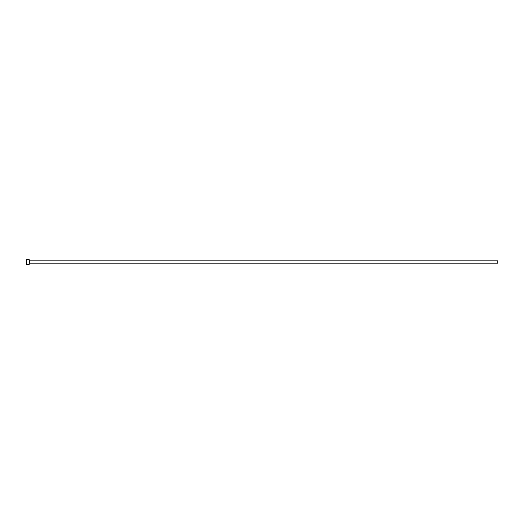 <?xml version="1.0" encoding="UTF-8"?>
<svg xmlns="http://www.w3.org/2000/svg" width="524" height="524" viewBox="0 0 524 524"><rect width="100%" height="100%" fill="white"/><g stroke="black" fill="none" stroke-linecap="round" stroke-linejoin="round"><path stroke-width="0.39" stroke-dasharray="2.62 1.97" d="M27.241 264.188L28.578 264.358M27.851 264.227L26.717 264.358L27.955 264.325M27.091 264.142L28.165 264.338M29.344 264.201L29.344 259.799M29.187 259.642L29.187 264.358M26.2 259.799L26.2 264.201M26.357 264.358L26.357 259.642M497.8 263.179L497.8 260.821M29.344 262L29.344 263.415L29.344 262M27.851 264.168L26.979 264.338M26.979 264.279L28.165 264.279M29.58 260.821L29.58 263.179"/><path stroke-width="0.79" d="M28.578 264.279L26.979 264.338M29.187 259.642L29.187 264.358L29.187 259.642L26.357 259.642L26.2 264.201L26.357 259.642M29.58 260.821L497.8 260.821L497.8 263.179L29.58 263.179L29.344 260.585M26.717 264.358L27.851 264.358M29.187 264.358L28.787 264.358M28.578 264.358L26.357 264.358"/></g></svg>
